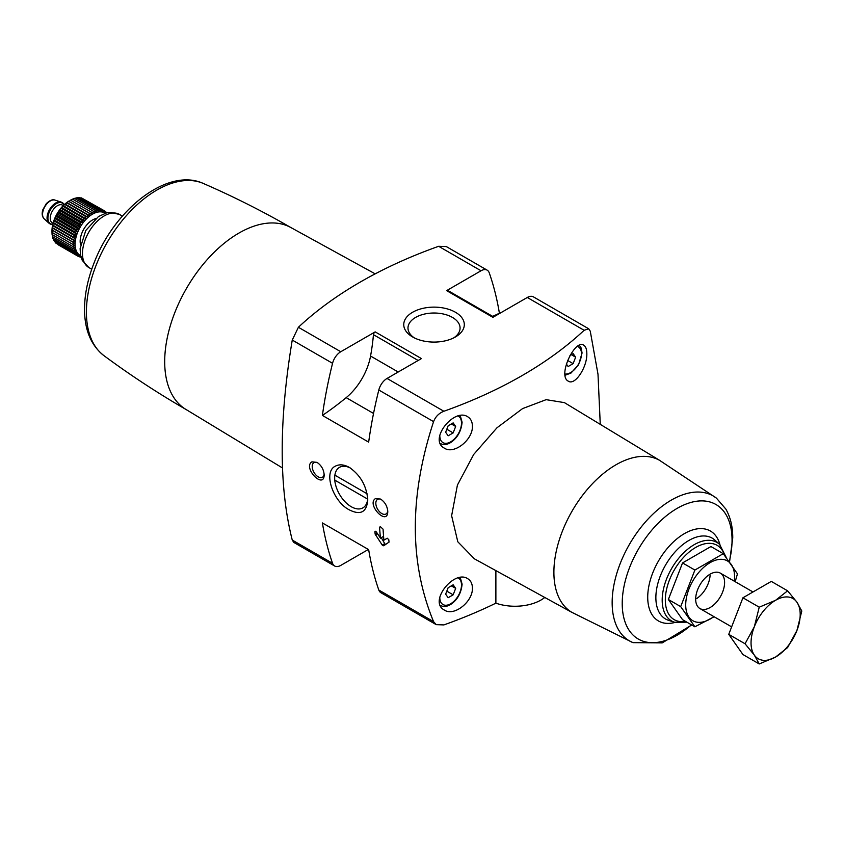 <?xml version="1.0" encoding="UTF-8"?>
<svg xmlns="http://www.w3.org/2000/svg" width="844" height="844" viewBox="0 0 844 844"><rect width="100%" height="100%" fill="white"/><g stroke="black" fill="none" stroke-linecap="round" stroke-linejoin="round"><path stroke-width="1.27" d="M499.69 313.398L499.405 313.229A384.337 221.898 120 0 0 489.246 272.844A12.27 7.079 120 0 0 487.157 270.154A12.27 7.079 120 0 0 481.027 270.766L446.624 290.631A2.458 1.414 120 0 1 447.858 290.505L493.603 316.922M495.882 570.618L495.882 603.165A428.9 247.63 180 0 1 443.87 624.919L436.211 624.644L433.573 621.638C409.234 562.716 409.234 496.04 433.573 421.631C435.493 416.672 438.933 413.212 443.87 411.26A428.9 247.63 180 0 0 584.122 330.289L588.722 328.801L590.262 331.164L597.995 374.219L600.263 424.353M375.717 531.287L374.926 531.741L376.35 531.92L380.444 538.155A384.337 221.898 -60 0 1 379.589 527.152L380.401 526.688L379.589 527.152L380.401 526.688L383.06 529.156A384.337 221.898 120 0 0 383.904 540.16L387.269 538.219L388.81 539.749A384.337 221.898 120 0 0 389.021 542.143L383.45 545.773L382.226 545.055L375.137 534.125A384.337 221.898 -60 0 1 374.926 531.741L375.126 531.214M375.517 498.561C366.043 504.406 387.628 526.667 387.776 511.559C387.343 506.252 384.969 502.096 380.644 499.089L375.517 498.561M375.179 331.882L421.43 358.584L387.037 378.45A12.27 7.079 120 0 0 378.808 390.012A384.337 221.898 120 0 0 368.659 442.129L322.397 415.427A271.61 156.815 120 0 0 346.188 397.651A44.975 25.964 120 0 0 370.558 356.041A196.262 113.307 120 0 0 373.449 334.667A2.458 1.414 120 0 1 375.179 331.882L340.776 351.737A12.27 7.079 120 0 0 332.557 363.31A384.337 221.898 120 0 0 322.397 415.427M340.776 351.737L298.396 327.272L292.256 340.048C278.858 420.755 278.858 487.421 292.256 540.054L293.796 542.418L334.646 566.007A12.27 7.079 120 0 0 340.776 565.396L368.364 549.465M433.573 621.638L378.808 590.03A384.337 221.898 120 0 1 368.659 549.634L322.397 522.932A384.337 221.898 120 0 0 332.557 563.317A12.27 7.079 120 0 0 334.646 566.007M335.828 465.941C322.492 471.321 333.127 501.8 349.247 509.829C360.515 515.526 366.686 512.245 367.762 500.007C366.697 486.091 360.567 475.225 349.363 467.418C344.289 464.601 339.773 464.105 335.828 465.941M311.911 461.837C302.437 467.681 324.022 489.953 324.17 474.834C323.748 469.528 321.364 465.371 317.038 462.375L311.911 461.837M298.396 327.272A428.9 247.63 180 0 1 438.648 246.3L446.307 246.575L487.157 270.154M472.408 426.051C472.323 421.736 470.762 418.656 467.734 416.778C454.083 407.43 428.119 439.882 444.387 448.153C454.135 454.832 473.083 439.65 472.408 426.051M472.408 587.962C472.323 583.647 470.762 580.566 467.734 578.699C454.083 569.341 428.119 601.793 444.387 610.075C454.135 616.742 473.083 601.561 472.408 587.962M564.383 402.62L546.142 399.666L522.573 408.601L496.958 427.802L473.716 454.441L457.416 485.078L451.624 515.737L457.807 541.785L474.412 558.834L572.179 612.522M586.833 353.573C586.78 349.279 585.768 346.504 583.795 345.249C575.049 338.539 557.251 375.918 568.297 381.15C575.007 385.919 587.308 367.056 586.833 353.573M632.989 642.643L571.747 612.269A87.755 50.661 -60 0 1 572.063 511.126A87.755 50.661 -60 0 1 659.491 460.286L716.429 498.129A83.704 48.33 -60 0 0 629.487 544.285A83.704 48.33 -60 0 0 632.989 642.643L662.213 642.896L691.742 624.982M455.433 312.248A30.268 17.471 180 0 1 455.433 336.967A30.268 17.471 180 0 1 412.632 336.967A30.268 17.471 180 0 1 412.632 312.248A30.268 17.471 180 0 1 455.433 312.248M588.722 328.801L533.419 296.866A12.27 7.079 120 0 0 527.289 297.478L492.885 317.333L446.624 290.631M544.77 597.478A36.798 21.248 180 0 1 495.882 603.165M378.808 590.03A12.27 7.079 120 0 0 380.897 592.71L436.211 624.644M710.078 575.597A20.446 11.805 -60 0 1 696.901 598.417M282.54 467.998L185.807 409.351A104.994 60.62 -60 0 1 186.44 288.49A104.994 60.62 -60 0 1 290.79 227.5L375.19 273.857M492.622 316.352A271.61 156.815 120 0 0 499.405 313.229M455.665 588.374L453.154 584.808L448.153 587.698L445.643 594.155L448.153 597.71L453.154 594.82L455.665 588.374L451.329 585.863M455.665 426.452L453.154 422.897L448.153 425.787L445.643 432.244L448.153 435.799L453.154 432.909L455.665 426.452L451.329 423.952M566.335 363.975L568.139 366.528L573.139 363.637L575.64 357.181L573.139 353.625L569.953 355.472M446.814 591.159L453.154 594.82M567.569 360.42L573.139 363.637M571.304 354.68L575.64 357.181M446.814 429.248L453.154 432.909M367.72 498.509A23.4 13.504 60 0 1 362.92 507.856A23.4 13.504 60 0 1 339.52 494.362A23.4 13.504 60 0 1 339.51 467.333A23.4 13.504 60 0 1 339.52 467.333A23.4 13.504 60 0 1 350.313 467.998M387.744 510.789A8.451 4.885 60 0 1 386.024 513.975A8.451 4.885 60 0 1 377.574 509.101A8.451 4.885 60 0 1 377.574 499.342A8.451 4.885 60 0 1 381.235 499.469M324.138 474.075A8.451 4.885 60 0 1 322.419 477.261A8.451 4.885 60 0 1 313.968 472.376A8.451 4.885 60 0 1 313.968 462.617A8.451 4.885 60 0 1 317.639 462.744M414.235 337.822A26.048 15.034 180 0 1 407.99 328.39A26.048 15.034 180 0 1 423.804 314.221A26.048 15.034 180 0 1 452.447 317.418A26.048 15.034 180 0 1 460.064 328.39A26.048 15.034 180 0 1 453.829 337.822M383.566 536.351L380.444 538.155M381.288 537.67L384.727 543.62A1.224 0.707 -120 0 0 385.951 544.327L383.45 545.773M367.087 493.772L334.878 475.172M334.762 480.12L367.667 499.11M694.886 626.797L682.543 619.675L668.364 599.493L682.543 562.927L710.922 546.543L723.266 553.664L694.886 570.048L680.697 606.614L694.886 626.797L714.129 616.753M682.543 562.927L694.886 570.048M668.364 599.493L680.697 606.614M735.198 581.706L737.456 573.846L723.266 553.664M695.678 599.187A20.446 11.805 120 0 0 710.131 607.532A20.446 11.805 120 0 0 724.595 582.497A20.446 11.805 120 0 0 710.131 574.152A20.446 11.805 120 0 0 695.678 599.187M734.28 581.178A34.551 19.95 120 0 0 711.988 561.64A34.551 19.95 120 0 0 685.708 604.948A34.551 19.95 120 0 0 713.834 616.584M787.61 590.811L771.3 581.4L742.931 597.784L728.741 634.35L742.931 654.533L759.231 663.954L754.336 655.123L745.052 643.761L754.336 626.744L759.231 607.195L775.615 600.274L787.61 590.811L796.905 602.173L801.8 611.003L796.905 630.552L787.61 647.57L775.615 657.022L759.231 663.954M742.931 597.784L759.231 607.195M728.741 634.35L745.052 643.761M796.905 630.552A34.752 20.066 -60 0 1 775.615 657.022A34.752 20.066 -60 0 1 754.336 655.123A34.752 20.066 -60 0 1 754.336 626.744A34.752 20.066 -60 0 1 775.615 600.274A34.752 20.066 -60 0 1 796.905 602.173A34.752 20.066 -60 0 1 796.905 630.552M80.655 255.721A24.529 14.169 -60 0 1 80.18 227.142A24.529 14.169 -60 0 1 105.162 213.258M80.982 257.03L80.254 257.188L81.056 256.291L78.745 256.639L79.684 255.658L77.374 255.848L78.45 254.782L76.139 254.814L77.363 253.685L75.084 253.538L76.445 252.367L74.198 252.04L75.696 250.858L73.502 250.351L75.127 249.159L72.995 248.463L74.736 247.292L72.689 246.427L74.546 245.287L72.595 244.232L74.546 243.156L72.689 241.933L74.736 240.93L72.995 239.538L75.127 238.62L73.502 237.08L75.696 236.267L74.198 234.569L76.445 233.883L75.084 232.058L77.363 231.509L76.139 229.568L78.45 229.157L77.374 227.11L79.684 226.857L78.745 224.726L81.056 224.641L80.254 222.436L82.554 222.521L81.889 220.273L84.147 220.537L83.63 218.248L85.835 218.691L85.444 216.391L87.597 217.024L87.322 214.724L89.401 215.536L89.242 213.258L91.236 214.26L91.194 212.023L93.083 213.194L93.135 211.021L94.918 212.35L95.055 210.262L96.722 211.749L96.944 209.755L98.474 211.401L98.759 209.512L100.162 211.295L100.489 209.534L101.765 211.433L102.124 209.808L103.253 211.823L103.633 210.356L104.624 212.456L105.015 211.148L105.859 213.332L106.239 212.192L106.46 212.888M51.969 232.332L51.969 230.887A24.529 14.169 -60 0 1 69.314 200.84L63.279 205.672L57.128 213.838L53.14 223.238L51.969 232.332L72.595 244.232M56.58 243.515L77.374 255.848M55.261 242.091L55.525 242.903L76.139 254.814M54.164 240.477L54.459 241.627L75.084 253.538M53.14 237.839L53.573 240.139L74.198 252.04M52.571 236.141L52.877 238.441L73.502 250.351M52.18 234.273L52.37 236.563L72.995 248.463M51.99 232.269L52.075 234.516L72.689 246.427M93.135 211.021L72.51 199.11L70.527 200.165L91.194 212.023M95.055 210.262L74.43 198.351L72.362 199.332M96.944 209.755L76.319 197.844L74.166 198.73M98.759 209.512L78.133 197.601L75.918 198.372M100.489 209.534L79.864 197.623L78.724 197.95M102.124 209.808L81.499 197.907L80.665 198.087M105.015 211.148L82.554 198.519M52.739 224.546A12.27 7.079 -60 0 1 50.176 223.976A12.27 7.079 -60 0 1 50.176 209.818A12.27 7.079 -60 0 1 62.435 202.739A12.27 7.079 -60 0 1 64.207 204.67M49.891 223.797A12.27 7.079 -60 0 1 49.596 223.649A12.27 7.079 -60 0 1 48.878 223.122A12.27 7.079 -60 0 1 49.596 209.481A12.27 7.079 -60 0 1 61.042 202.043A12.27 7.079 -60 0 1 61.855 202.402A12.27 7.079 -60 0 1 62.139 202.581M105.183 211.58L106.239 212.192M79.199 256.576L80.254 257.188M58.12 244.739L78.745 256.639M51.99 230.138L74.546 243.156M52.075 230.022L72.689 241.933M52.18 227.901L74.736 240.93M52.37 227.627L72.995 239.538M52.571 225.601L75.127 238.62M52.877 225.169L73.502 237.08M53.14 223.238L75.696 236.267M53.573 222.668L74.198 234.569M53.889 220.864L76.445 233.883M54.459 220.157L75.084 232.058M54.818 218.48L77.363 231.509M55.525 217.657L76.139 229.568M55.894 216.127L78.45 229.157M56.748 215.199L77.374 227.11M57.128 213.838L79.684 226.857M58.12 212.815L78.745 224.726M58.5 211.622L81.056 224.641M59.639 210.525L80.254 222.436M59.998 209.502L82.554 222.521M61.264 208.362L81.889 220.273M61.601 207.518L84.147 220.537M63.005 206.337L83.63 218.248M63.279 205.672L85.835 218.691M64.819 204.48L85.444 216.391M65.041 204.005L87.597 217.024M66.697 202.813L87.322 214.724M66.845 202.518L89.401 215.536M68.628 201.357L89.242 213.258M68.68 201.231L91.236 214.26M433.573 421.631L378.808 390.012M332.557 363.31L292.256 340.048M332.557 563.317L292.256 540.054M481.027 270.766L438.648 246.3M584.122 330.289L527.289 297.478M443.87 411.26L387.037 378.45M685.507 621.384A42.917 24.782 -60 0 1 674.683 569.31A42.917 24.782 -60 0 1 724.679 555.436M674.578 622.25A45.333 26.175 -60 0 1 671.581 568.582A45.333 26.175 -60 0 1 719.563 544.348L714.931 540.139A46.673 26.945 -60 0 0 665.536 565.09A46.673 26.945 -60 0 0 668.627 620.351L674.578 622.25L686.91 622.197M675.094 622.408A51.938 29.983 -60 0 1 647.854 593.501A51.938 29.983 -60 0 1 681.298 535.571A51.938 29.983 -60 0 1 719.953 544.718M691.405 624.792A77.669 44.837 -60 0 1 623.062 614.073A77.669 44.837 -60 0 1 672.33 511.39A77.669 44.837 -60 0 1 732.054 540.086A77.669 44.837 -60 0 1 729.311 561.482M186.45 409.73C157.849 393.22 130.324 375.169 103.865 355.588A99.603 57.508 -60 0 1 107.04 242.65A99.603 57.508 -60 0 1 203.256 183.433C233.45 196.547 262.843 211.359 291.444 227.869M91.743 269.225L88.82 267.537A30.669 17.703 -60 0 1 88.82 232.132A30.669 17.703 -60 0 1 119.489 214.429L122.401 216.106M373.533 413.444L346.188 397.651M418.16 360.483L373.449 334.667M398.199 372.004L370.558 356.041M440.526 605.475A17.376 10.033 -60 0 1 440.315 605.348L440.526 605.475C443.606 607.11 447.098 606.709 450.981 604.262C457.522 599.704 461.225 593.005 462.101 584.164L460.254 577.549M458.281 577.961A15.329 8.851 -60 0 1 461.499 584.997A15.329 8.851 -60 0 1 450.432 603.903A15.329 8.851 -60 0 1 439.819 597.003M458.281 416.05A15.329 8.851 -60 0 1 461.499 423.087A15.329 8.851 -60 0 1 450.432 441.992A15.329 8.851 -60 0 1 439.819 435.093M577.496 346.42A15.329 8.851 -60 0 1 581.474 353.815A15.329 8.851 -60 0 1 575.935 367.942A15.329 8.851 -60 0 1 564.974 374.019M377.068 533.018L375.137 534.125M377.542 533.746L375.453 534.948M384.727 543.62L382.226 545.055M80.56 244.665A17.376 10.033 -60 0 1 95.551 218.702M53.056 223.28L52.349 222.879A10.223 5.897 -60 0 1 52.349 211.074A10.223 5.897 -60 0 1 62.572 205.176L63.279 205.577M52.824 224.177A11.858 6.847 -60 0 1 50.376 209.934A11.858 6.847 -60 0 1 63.933 204.934M48.878 223.122L44.183 218.849A10.909 6.298 -60 0 1 44.816 206.727A10.909 6.298 -60 0 1 54.997 200.112L61.042 202.043M659.934 460.529L564.383 402.609M726.178 557.346L719.563 544.348M729.564 561.819L732.75 537.944C732.792 526.941 730.493 517.319 725.851 509.08L716.429 498.129M103.865 355.588C91.479 345.745 85.044 331.027 84.558 311.457C84.252 295.738 87.544 279.258 94.433 261.999C114.963 209.027 167.787 167.133 203.256 183.433M88.82 267.537L82.279 260.437L80.528 255.088L80.117 248.611L85.75 230.528L98.463 216.539L106.671 212.836L110.036 212.319L119.489 214.429M440.526 443.564C443.606 445.199 447.098 444.788 450.981 442.34C457.522 437.793 461.225 431.094 462.101 422.253L460.254 415.638M565.111 375.253L570.966 373.069L578.583 364.766L582.075 352.982L581.136 347.971L579.374 345.333M752.985 591.971L720.354 573.139M731.642 626.87L699.908 608.545M62.435 202.739L61.855 202.402M50.176 223.976L49.596 223.649M44.183 218.849C42.094 216.697 41.651 213.659 42.833 209.755L46.293 203.657C49.849 200.292 52.75 199.11 54.997 200.112"/></g></svg>
